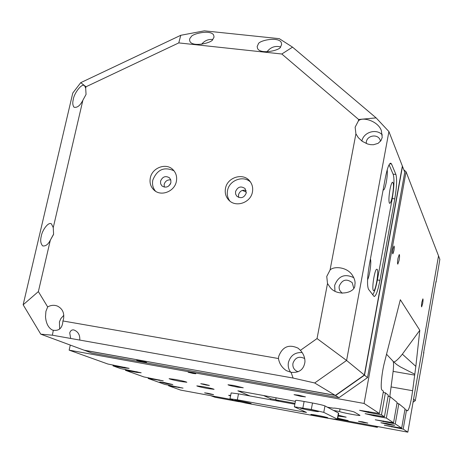 <?xml version="1.0" encoding="UTF-8"?>
<svg xmlns="http://www.w3.org/2000/svg" width="463" height="463" viewBox="0 0 463 463"><rect width="100%" height="100%" fill="white"/><g stroke="black" fill="none" stroke-linecap="round" stroke-linejoin="round"><path stroke-width="0.69" d="M298.606 395.182L294.034 394.65L300.869 396.345L305.453 396.878L298.606 395.182M190.843 372.518L188.111 372.206L193.048 373.444L195.785 373.757L190.843 372.518M207.858 393.278L204.594 392.844L210.318 394.21L213.593 394.644L207.858 393.278M239.001 401.71L214.977 397.254L210.74 395.668L231.65 399.54L180.593 390.089L168.567 385.777L183.053 388.116L164.66 384.377L148.172 378.468L163.271 380.864L143.825 376.911L125.409 370.313L136.816 372.397L141.169 372.767L120.536 368.565L113.007 365.868L124.721 368.004L129.113 368.351L107.838 364.011L69.143 350.144L364.086 403.452L379.434 413.523L359.531 410.299L368.369 412.469L381.471 414.86L384.435 416.804L365.093 413.65L373.629 415.733L386.35 418.06L393.556 422.788L375.256 419.773L395.257 423.905L401.67 428.113L384.302 425.219L403.186 429.108L407.839 432.164L337.614 419.16L375.007 426.082L377.206 427.32L329.859 418.546M386.9 423.535L380.899 422.736L388.625 424.606L394.655 425.37L386.9 423.535M164.301 382.548L159.81 381.946L168.324 384.006L172.844 384.579L164.301 382.548M233.688 385.459L227.999 384.753C228.496 385.216 231.674 386.009 237.531 387.137L243.254 387.791L233.688 385.459M362.454 421.834L358.455 421.301L363.814 422.58L367.819 423.113L362.454 421.834M203.865 384.099L200.751 383.711L206.255 385.054L209.374 385.442L203.865 384.099M175.309 379.457L169.105 378.682C170.066 379.261 173.909 380.192 180.616 381.483L186.855 382.264C185.918 381.691 182.069 380.754 175.309 379.457M203.043 386.669L196.804 385.876C197.701 386.414 201.376 387.305 207.818 388.544L214.085 389.342C213.211 388.81 209.531 387.919 203.043 386.669M338.181 416.075L346.162 417.175L338.343 415.207M230.655 395.431L228.664 395.309L230.551 395.969M392.954 249.1C392.514 251.878 392.479 253.475 392.844 253.898L393.897 250.83C394.343 248.064 394.378 246.466 394.013 246.044L392.954 249.1M421.874 302.154C421.434 304.914 421.359 306.489 421.643 306.876L422.65 303.578C423.089 300.823 423.165 299.254 422.881 298.855L421.874 302.154M397.977 258.308C397.433 261.705 397.381 263.655 397.81 264.159L399.094 260.362C399.633 256.977 399.685 255.026 399.256 254.517L397.977 258.308M168.787 185.958L170.668 183.371M295.406 401.357L237.895 390.83L249.997 395.963M333.493 410.415L339.553 411.526C341.04 412.498 360.33 416.133 359.983 415.369L354.519 412.174C353.176 411.173 333.03 407.382 333.476 408.204L327.399 407.209M278.981 401.282L275.716 399.818L295.018 403.354M337.701 418.691L348.135 420.595L337.782 418.228M113.203 364.989L113.007 365.868M125.589 369.491L125.409 370.313M148.328 377.739L148.172 378.468M168.706 385.123L168.567 385.777M70.289 345.085L69.143 350.144M364.086 403.452L406.063 171.75L438.525 255.865L407.839 432.164M403.186 429.108L406.52 410.039L407.567 410.855C409.309 409.095 410.994 402.388 412.626 390.72L415.838 366.389L419.808 330.287L400.333 299.729L384.475 362.39C381.68 372.993 380.233 389.204 381.975 390.025L383.422 391.206L379.434 413.523M404.882 409.743L406.52 410.039M401.67 428.113L405.044 408.835L398.805 403.748L395.257 423.905M396.976 403.418L398.805 403.748M393.556 422.788L397.156 402.399L390.147 396.687L386.35 418.06M388.081 396.316L390.147 396.687M384.435 416.804L388.283 395.17L385.401 392.821L381.471 414.86M383.202 392.427L385.401 392.821M403.852 169.852L406.063 171.75M270.56 399.737L270.751 398.741L263.557 395.529M339.553 411.526L340.039 408.898M275.716 399.818L276.104 397.821M389.794 396.623L393.128 371.378C393.747 365.648 393.706 362.251 393.012 361.186L386.559 354.264M419.808 330.287L402.364 354.166C398.701 358.784 395.871 361.412 393.874 362.037M414.593 374.133L400.385 366.916L396.571 364.445L393.012 361.186M275.745 399.667L270.751 398.741M143.241 361.939L146.557 362.309L140.005 360.66L136.701 360.289L143.241 361.939M170.621 183.498L169.805 184.922M335.467 395.344L84.492 350.341L91.83 353.055L339.02 397.659L367.524 377.617L404.772 172.219L402.497 166.391L364.531 375.169L335.542 395.564L339.02 397.659M364.335 375.036L367.524 377.617M53.251 227.622L51.457 223.918C48.256 221.36 41.965 230.933 41.317 236.049C40.171 240.384 40.628 243.671 42.7 245.917C45.64 246.339 48.181 244.423 50.328 240.187L53.586 234.174L53.251 227.622L82.883 100.222L86.054 94.411L85.684 88.178L86.014 86.766L178.776 42.903L281.811 54.009L358.64 119.483L358.35 120.993L355.138 127.169L355.908 133.848L358.345 137.702L362.332 141.377L367.715 144.039L370.626 144.67L373.433 144.74L378.097 143.345L380.98 140.596L382.212 137.442L381.402 130.797C378.254 120.884 361.991 116.323 358.35 120.993M82.883 100.222C80.128 105.662 77.159 107.989 73.982 107.202C72.65 105.275 72.431 102.664 73.31 99.371C73.86 93.705 82.154 82.229 84.688 85.973L85.684 88.178M53.488 234.562L49.744 241.211M38.371 291.597L23.15 304.787L40.761 334.159L52.371 335.2L53.332 330.275C59.247 331.039 62.441 327.931 62.922 320.963L63.518 319.036C64.49 313.063 62.528 308.78 57.632 306.17C54.321 304.816 50.999 305.071 47.677 306.934L38.371 291.597L50.328 240.187M53.332 330.275L52.319 329.997C48.378 327.85 46.109 323.458 45.501 316.808L45.918 311.321L47.677 306.934M63.807 315.303L60.937 318.475L59.438 321.843L59.652 329.077M355.908 133.848L330.055 270.045L326.751 276.446L327.503 283.495L317.045 338.563L300.418 350.329C303.543 353.877 305.053 357.754 304.943 361.962C303.769 369.59 299.15 373.045 291.094 372.321L293.102 378.051L79.659 340.056L79.786 339.61C79.972 334.766 77.998 331.549 73.872 329.963C71.944 329.581 70.561 330.547 69.728 332.874L70.683 338.459L52.371 335.2M300.418 350.329L298.137 348.205C288.918 343.94 282.436 346.683 278.691 356.441L278.454 358.53C279.351 363.686 282.008 367.738 286.435 370.684L291.094 372.321M302.165 352.557C295.041 352.181 290.463 355.491 288.42 362.488C287.789 366.117 288.565 369.381 290.741 372.269M327.503 283.495L330.032 287.245C337.116 297.067 355.798 292.969 354.832 284.838C355.567 282.054 354.635 278.68 352.042 274.715C346.301 266.584 333.401 266.161 330.055 270.045M353.848 277.736C344.785 273.344 338.384 275.907 334.651 285.428L334.975 291.129M225.504 188.325C224.677 192.863 225.759 196.769 228.751 200.045C235.632 207.852 250.691 202.806 252.422 192.058C253.186 187.845 252.277 184.152 249.696 180.975C243.075 172.45 227.31 177.277 225.504 188.325M250.541 182.092C243.422 174.985 229.266 180.176 227.553 190.472C226.806 194.419 227.576 197.956 229.868 201.064M150.325 177.89C149.399 182.879 150.689 186.994 154.208 190.247C161.159 196.763 174.597 191.479 176.351 181.502C177.225 176.802 176.085 172.849 172.942 169.637C166.142 162.536 152.153 167.675 150.325 177.89M174.013 170.812C164.226 166.408 157.16 169.493 152.819 180.072C151.98 184.361 152.888 188.082 155.551 191.242M258.238 44.234L257.162 46.485L257.578 48.546C260.704 54.912 280.972 50.195 280.682 46.618L281.643 44.494L281.301 42.584C278.657 36.212 258.209 40.536 258.238 44.234M190.987 37.098C189.529 38.354 189.234 39.922 190.108 41.803C193.794 47.434 212.54 42.561 212.777 39.407L214.056 37.063L213.605 34.956C210.347 29.296 191.462 33.851 190.987 37.098M70.683 338.459L79.659 340.056M298.189 371.737L296.251 370.915C293.594 369.092 292.494 366.546 292.963 363.281C295.116 357.586 298.901 355.949 304.318 358.374L304.706 358.657M342.093 293.27L339.616 290.179L339.101 287.969L339.211 286.14C342.244 279.542 346.584 278.402 352.239 282.708L353.674 287.98M366.221 143.501L366.331 141.921C367.246 135.225 377.895 133.697 380.123 139.965L380.505 141.256M246.241 193.071C244.094 197.857 240.934 198.887 236.772 196.167L235.603 194.055L235.545 191.584C237.75 186.757 240.934 185.756 245.095 188.591L246.241 193.071M246.148 190.507C242.381 189.558 239.828 190.976 238.491 194.755L238.619 197.417M170.899 182.59C168.966 187.058 166.014 188.192 162.038 186.004L160.644 183.828L160.551 181.149C162.525 176.64 165.499 175.529 169.481 177.809L170.812 179.968L170.899 182.59M170.795 179.91C167.467 179.58 165.256 181.062 164.162 184.367L164.29 187.116M278.454 358.53L62.922 320.963M281.811 54.009L292.541 47.139L376.118 117.886L358.64 119.483M178.776 42.903L180.773 35.292L204.357 30.836L279.299 38.666L292.541 47.139M180.773 35.292L80.73 82.669L86.014 86.766M23.15 304.787L72.778 93.051L80.73 82.669M293.102 378.051L314.672 382.976L346.59 360.469L317.045 338.563M376.118 117.886L388.914 131.561L346.59 360.469L364.352 375.018L335.334 395.437L84.058 350.178L40.761 334.159M382.363 134.988C376.535 128.187 363.438 132.105 361.898 141.065M364.352 375.018L402.364 166.043L388.914 131.561M280.462 46.89C275.016 45.582 270.514 47.238 266.948 51.862M212.708 39.482C208.269 39.071 204.571 40.669 201.608 44.274M314.672 382.976L335.334 395.437M391.536 164.024L390.703 163.144C388.972 163.589 387.178 168.549 385.314 178.029L369.37 264.622C367.252 277.447 366.968 285.677 368.536 289.311L374.168 296.534C376.031 295.932 377.953 290.538 379.932 280.358L394.777 198.876C396.727 187.127 397.104 178.996 395.911 174.476L391.536 164.024L389.707 163.786M423.558 353.061L436.001 281.452M325.425 417.817L329.986 418.569M423.882 352.436L415.288 400.657L413.598 399.054L438.525 255.865L439.85 259.309L436.094 282.129M415.288 400.657L413.048 402.225M378.144 426.666L377.206 427.32M242.334 190.415L246.357 192.099M383.121 189.934C384.111 190.455 385.181 187.822 386.327 182.04C387.207 176.993 387.502 172.896 387.224 169.753M389.91 189.882C388.781 196.769 388.631 201.214 389.441 203.222C390.361 203.784 391.38 201.231 392.497 195.565C393.822 186.907 393.787 182.457 392.387 182.202C391.548 183.064 390.72 185.622 389.91 189.882M373.357 290.423C375.152 293.455 379.128 271.648 377.212 269.339L376.593 269.229C374.48 270.363 371.662 288.808 373.352 290.417L373.357 290.423M367.581 279.739C369.7 275.913 371.65 261.63 370.406 258.985M389.088 164.776L393.266 174.58C394.488 179.094 394.117 187.231 392.167 198.974L377.513 279.258C375.985 287.309 374.37 292.5 372.669 294.844M234.828 400.507C236.842 401.369 251.97 404.257 251.224 403.632L250.987 403.499C249.227 402.706 234.683 399.893 234.579 400.327L234.828 400.507M310.962 414.611C312.456 415.404 328.585 418.448 327.792 417.788L327.671 417.701C326.427 416.978 310.939 414.015 310.829 414.478L310.962 414.611M300.389 408.111C302.079 409.014 319.331 412.267 318.451 411.509L318.307 411.41C316.9 410.583 300.394 407.423 300.227 407.949L300.389 408.111M229.978 398.822L231.164 392.919L238.503 393.851L237.316 399.806L229.978 398.822L233.763 400.362L245.488 403.024L321.264 417.065C331.248 418.882 336.688 419.617 337.591 419.264L323.77 412.359L311.292 409.471L294.358 406.815L306.489 412.435L237.316 399.806M294.856 404.199L238.503 393.851M294.358 406.815L295.579 400.426C296.019 400.188 298.861 400.536 304.11 401.473L302.883 407.92M311.292 409.471L312.513 403.007L304.11 401.473M312.513 403.007C319.03 404.24 323.18 405.212 324.968 405.935L323.77 412.359M337.313 419.032L338.424 413.002L324.968 405.935M338.424 413.002L338.702 413.256L337.591 419.264M124.721 368.004L124.888 367.234M136.816 372.397L136.973 371.673M159.006 380.459L159.145 379.805M178.88 387.681L179.002 387.091M391.814 427.008L391.935 426.319M383.248 421.695L383.387 420.919M373.629 415.733L373.786 414.86M368.369 412.469L368.536 411.538M415.838 366.389L402.364 354.166M393.128 371.378L414.489 375.071M412.626 390.72L391.357 386.97M395.911 174.476L393.064 174.105M394.777 198.876L392.248 198.529M379.932 280.358L377.38 279.97M303.253 412.001L303.439 411.022"/></g></svg>
